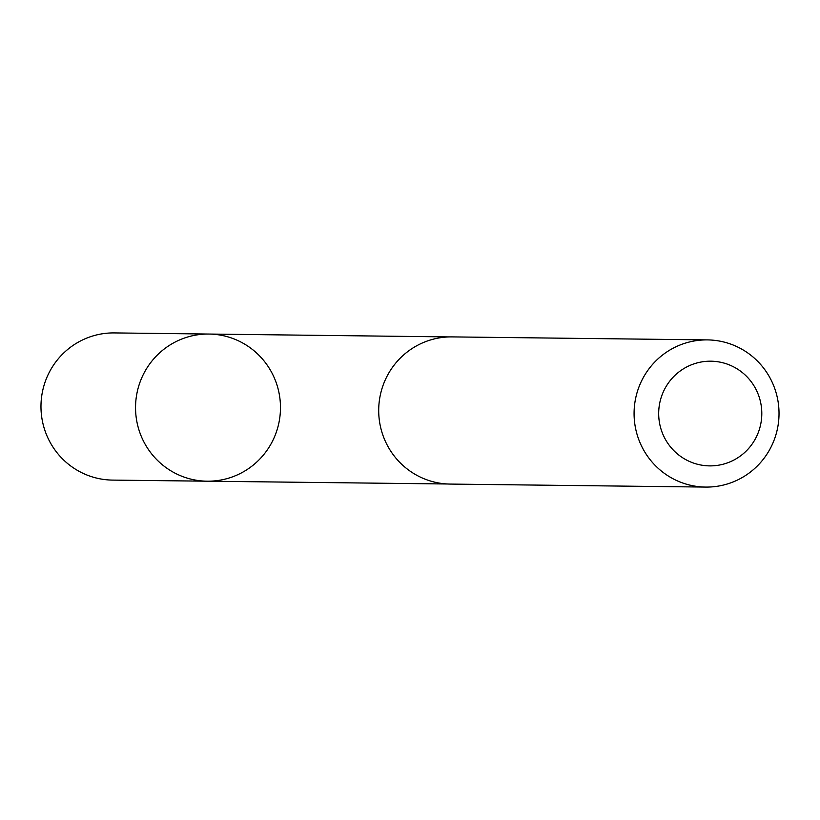 <?xml version="1.0" encoding="UTF-8"?>
<svg xmlns="http://www.w3.org/2000/svg" width="820" height="820" viewBox="0 0 820 820"><rect width="100%" height="100%" fill="white"/><g stroke="black" fill="none" stroke-linecap="round" stroke-linejoin="round"><path stroke-width="1.23" d="M144.002 442.134A73.575 72.457 -89.3 0 1 208.885 334.047A73.575 72.457 -89.3 0 1 280.471 408.473A73.575 72.457 -89.3 0 1 207.163 481.196A73.575 72.457 -89.3 0 1 144.002 442.134A73.575 72.457 -89.3 0 1 208.885 334.047L114.318 332.92A73.595 72.478 90.7 0 0 49.425 441.027A73.595 72.478 90.7 0 0 112.586 480.1L207.163 481.196A73.575 72.457 -89.3 0 1 144.002 442.134M707.424 339.9L452.045 336.897A73.595 72.478 90.7 0 0 378.707 409.631A73.595 72.478 90.7 0 0 450.313 484.077L705.692 487.08A73.595 72.478 90.7 0 0 770.574 378.973A73.595 72.478 90.7 0 0 707.424 339.9A73.595 72.478 90.7 0 0 634.085 412.634A73.595 72.478 90.7 0 0 705.692 487.08M755.784 388.977A52.347 51.557 90.7 0 0 666.547 385.769A52.347 51.557 90.7 0 0 708.398 465.852A52.347 51.557 90.7 0 0 755.784 388.977M449.329 336.917L208.885 334.047M447.597 483.995L207.163 481.196"/></g></svg>
